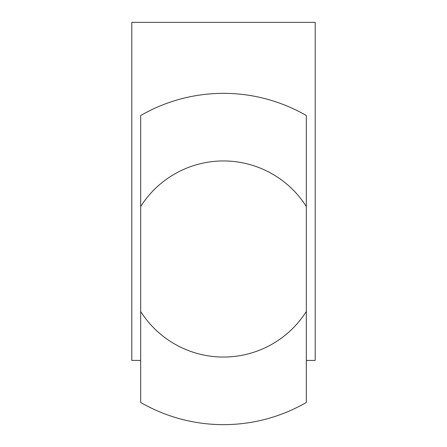 <?xml version="1.0" encoding="UTF-8"?>
<svg xmlns="http://www.w3.org/2000/svg" width="447" height="447" viewBox="0 0 447 447"><rect width="100%" height="100%" fill="white"/><g stroke="black" fill="none" stroke-linecap="round" stroke-linejoin="round"><path stroke-width="0.67" d="M223.5 424.65A165.653 165.653 180 0 1 140.671 402.456L140.671 115.538A165.653 165.653 180 0 1 306.329 115.538L306.329 402.456A165.653 165.653 180 0 1 223.5 424.65M306.329 206.542A98.038 98.038 0 0 0 140.671 206.542M306.329 311.453A98.038 98.038 180 0 1 140.671 311.453M306.329 360.416L315.202 360.416L315.202 22.35L131.798 22.35L131.798 360.416L140.671 360.416"/></g></svg>
